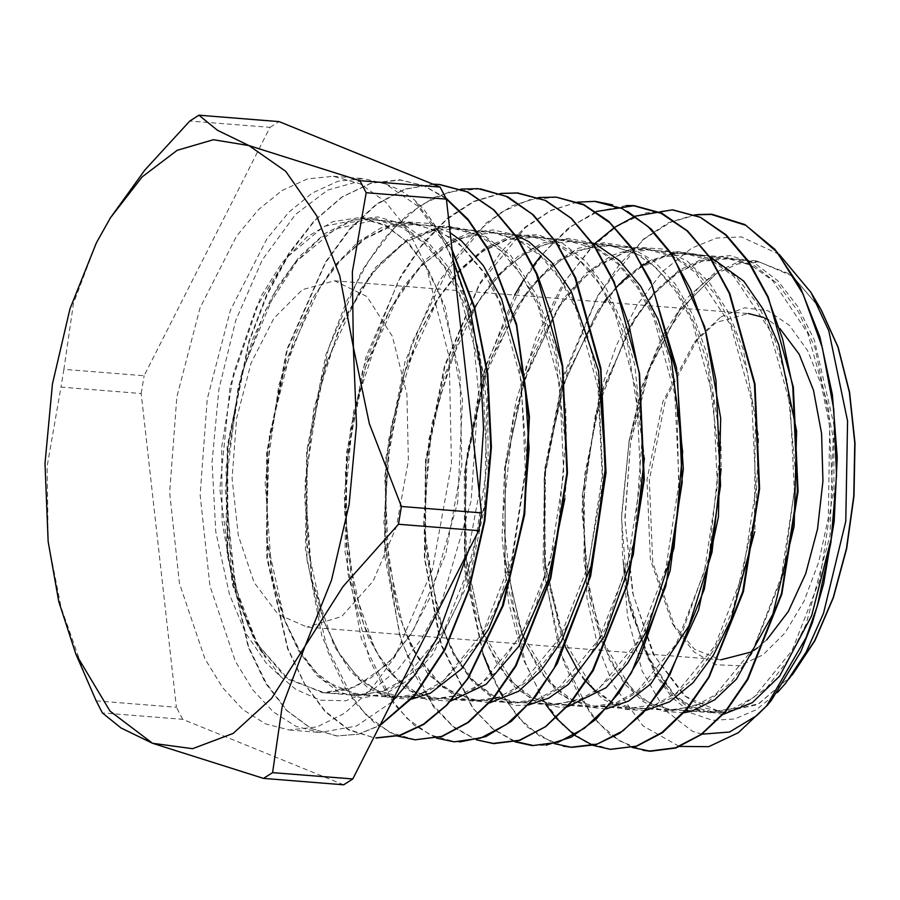 <?xml version="1.0" encoding="UTF-8"?>
<svg xmlns="http://www.w3.org/2000/svg" width="900" height="900" viewBox="0 0 900 900"><rect width="100%" height="100%" fill="white"/><g stroke="black" fill="none" stroke-linecap="round" stroke-linejoin="round"><path stroke-width="0.67" stroke-dasharray="4.5 3.38" d="M721.024 316.789L744.637 307.8L767.936 310.714L789.401 325.327L807.592 350.674L821.317 385.076L829.643 426.24L828.326 517.702L818.775 561.926L804.004 601.178L784.991 632.869L762.998 654.885L739.496 665.775L716.029 664.808L694.17 652.05L675.349 628.346L652.77 562.365L649.294 479.925L665.696 399.049L698.377 337.444L721.024 316.789M334.474 280.766L748.305 313.526L716.175 322.436L694.339 342.349L662.827 401.76L647.01 479.745L650.363 559.238L672.131 622.867L694.564 649.26L720.889 659.835L307.058 627.075L278.077 614.385L254.183 582.559L238.241 535.376L232.132 478.485L236.61 418.657L251.123 363.049L273.938 318.262L302.344 289.665L334.474 280.766L366.941 296.595L392.389 336.386L406.935 394.054L408.353 460.845L396.439 526.59L373.005 581.254L341.618 616.545L307.058 627.075M751.455 651.893L753.615 650.543M757.586 647.764L766.822 639.81M780.008 328.624L768.679 320.096M765.472 318.364L763.639 317.509M792.315 674.933L759.06 703.609L724.061 712.327L704.486 707.94L686.002 696.847L654.469 656.066L633.262 594.923L624.949 520.762L630.529 442.553L649.327 369.72L679.072 311.04L716.186 273.6L737.899 263.869L759.701 262.181L792.832 276.255L821.126 309.701M424.35 210.037L435.341 225.956L445.298 244.159L417.892 206.201L385.695 183.971L399.949 190.013L413.629 199.069L424.35 210.037L452.194 251.01M792.169 675.101L757.631 704.576L721.35 712.496L683.887 695.61L653.062 654.03L632.554 592.661L624.78 518.76L630.697 441.079L649.586 368.944L679.241 310.781L716.186 273.6L706.826 280.384L697.567 288.765L662.434 338.715L648.776 369.416L641.34 390.938L629.044 441.371M629.021 441.36L642.161 385.729L661.837 336.983L686.756 298.361L715.196 272.554L735.739 263.183L756.383 260.933L791.235 274.567L820.924 309.353M701.989 734.141L692.55 731.34L664.605 709.852L642.206 671.018L627.559 616.342L622.879 558.923L629.798 606.555L654.671 673.729L672.041 697.477L691.774 713.284L712.766 720.293L734.614 718.976L756.461 709.605L777.465 692.46M779.119 254.329L741.398 236.947L716.58 238.084L691.774 248.096L663.075 271.114L637.031 305.1L616.466 345.308L600.12 391.793L582.3 494.887L587.048 598.59L597.51 644.648L612.832 683.944L642.949 725.794L679.219 746.438M771.367 700.357L766.867 705.6M280.361 676.294L295.875 689.366L320.276 700.234L345.814 700.785L372.589 690.109L398.317 668.891L421.931 638.404L442.361 599.895L471.094 500.805L478.474 391.714L473.197 337.793L462.139 288.371L452.621 260.865L445.264 244.215M280.327 676.26L255.206 642.082L240.795 606.634L230.861 564.694L225.9 469.103L242.19 371.284L276.784 287.854L299.531 256.5L324.709 233.685L351.202 220.23L377.91 216.945L403.762 224.359L427.815 241.774L449.089 268.222L466.605 302.704L487.62 390.397L488.385 489.308L468.517 582.57L432.461 655.009L410.209 678.926L386.438 693.383L362.295 697.894L338.873 692.089L317.272 675.956L298.395 650.52L283.039 617.051L272.025 576.799L265.207 482.681L278.933 384.705L311.861 299.723L333.832 266.512L358.324 241.65L381.218 227.835L404.674 221.715L427.905 223.312L450.124 232.627M411.772 699.131L389.351 698.085L368.066 687.994L349.841 670.376L333.979 645.683L311.58 578.903L304.56 496.181L313.796 408.904L338.692 329.119L375.896 267.142L409.23 237.847L444.465 225.72L479.081 231.761L510.593 255.352L536.614 294.941L555.457 347.321L565.762 408.634L566.865 474.041L564.817 498.701M450.608 701.077L427.095 699.761L404.831 687.994L384.874 666.641L368.077 636.817L355.286 599.636L344.216 509.411L353.441 411.896L382.41 323.696L402.806 287.685L426.082 259.391L447.784 242.426L470.385 232.571L493.121 229.972L515.295 234.754M489.577 702.956L457.267 698.006L428.197 674.269L410.85 646.121L397.316 610.335L383.906 522.619L391.241 425.543L417.859 335.79L437.468 298.845L460.238 269.134L485.145 247.804L511.166 236.014L537.3 234.63L562.567 243.338L585.889 261.506L606.24 288.54L622.62 323.426L634.702 364.635L644.423 458.179M528.3 705.06L515.374 705.454L492.66 698.051L471.803 680.895L453.701 654.919L439.267 621.09L424.17 535.41L428.94 439.088L453.803 348.446L472.478 309.994L494.392 278.584L517.871 256.466L542.756 242.944L568.024 238.354L592.673 243.056M567.326 706.793L559.507 707.332L536.58 702.371L515.329 687.577L496.777 663.322L481.669 630.979L464.31 548.224L467.224 452.678L489.679 360.889L528.874 288.956L552.724 264.06L578.115 248.276L604.08 242.64L629.64 246.971L653.715 260.887L675.214 283.961L693.191 315.574L707.13 354.15L720.967 444.757L721.181 468.855M606.049 708.998L580.613 706.207L559.058 693.304L539.854 671.321L523.946 641.036L505.024 560.486L505.406 466.121L526.072 373.826L563.332 299.07L586.586 272.858L611.719 255.409L637.639 247.297L663.21 249.131L687.409 261.191L709.391 282.634L728.269 312.289L743.175 349.009L758.655 436.849L754.751 531.664M645.345 710.561L623.475 709.29L602.73 699.109L583.155 678.904L566.64 650.16L545.614 572.794L544.174 479.52L562.387 386.55L598.163 310.016L620.798 281.812L645.379 262.238L677.509 251.55L709.268 256.174M683.921 712.811L662.974 711.225L643.05 701.494L624.881 684.056L609.232 659.396L586.732 584.528L582.829 492.829L599.242 399.656L632.97 320.704L654.941 291.33L679.185 270.169L704.633 258.007L730.192 255.589L754.841 263.396L777.712 280.733L797.861 306.63L814.376 340.099L833.884 424.507L833.985 519.142L831.645 537.311M723.184 714.431L690.356 708.705L671.94 694.789L655.616 673.639L631.418 613.091L627.806 596.216L622.879 558.923M694.508 214.83L668.599 222.638L643.365 239.175L597.803 295.459L563.344 375.446L544.59 469.609L543.038 565.526L559.192 650.385L590.377 713.936L610.256 734.94L632.239 747.405M594.855 243.484L562.613 284.141L535.905 337.928L516.094 400.86L504.529 468.754L502.132 537.39L508.613 602.438L523.384 659.509L545.726 704.464M596.239 211.556L567.653 228.724L540.697 255.994M533.261 265.68L524.025 279.27M514.676 295.031L481.522 377.798L464.31 473.715L464.659 569.79L482.839 653.58M491.423 675.034L499.455 691.009M502.267 695.891L526.41 726.457L554.243 743.625M577.238 202.151L550.946 210.431L525.308 227.059L501.176 251.741L479.317 283.916L444.634 365.501L425.486 460.688L424.373 557.741L440.595 644.029L472.387 707.783L492.683 728.887L514.957 741.803M538.481 197.516L512.111 205.774L486.36 222.862L439.853 280.035L405.045 361.856L385.931 458.066L384.615 555.604L401.434 642.082L433.305 706.613L453.769 727.436L476.325 739.8M500.231 193.511L473.647 201.42L447.716 217.901L423.304 242.764L401.119 275.164L365.794 357.277L346.387 453.454L345.06 551.722L361.406 638.933L393.559 703.586L414.034 725.04L436.545 738.067M460.856 189.079L434.194 197.269L408.184 214.121L383.647 239.164L361.395 271.721L326.081 354.262L306.697 450.945L305.426 549.608L322.088 636.952L354.375 701.91L374.929 723.341L397.609 736.099M433.294 184.275L404.674 189.101L376.504 203.951L349.796 228.667L325.429 262.17L286.852 349.391L266.614 453.15L266.839 558.337L287.516 648.709L304.594 684.236L325.181 711.697L348.491 729.855L373.725 737.696L348.593 729.428L325.294 711.337L304.762 684.101L287.91 648.472L267.39 557.955L267.109 453.364L287.347 349.751L325.631 262.699L349.942 229.309L376.56 204.469L404.618 189.338L433.103 184.196M446.276 198.889L423.652 185.625L399.836 179.82L370.755 183.139L341.843 197.032L314.168 220.703L288.821 253.361L266.827 294.131L248.873 341.348L227.138 447.007L227.171 554.141L248.13 646.999L265.489 683.246L286.695 710.584L310.759 728.347L336.656 735.952L358.38 734.231L380.081 725.164M716.186 273.6L679.264 310.759L649.125 368.629L629.179 440.764L621.585 518.231L627.3 592.043L645.727 653.288L674.471 694.946L691.582 706.601L712.114 711.664L733.331 708.367L754.301 696.904L792.135 650.509L819.866 579.431L832.725 494.449L828.607 407.846L807.671 332.989L772.65 280.575L751.399 265.41L728.528 258.761L702.045 261.371L678.409 272.52L655.852 291.746L635.231 318.577L602.325 389.869L584.494 475.279L583.954 562.264L600.457 637.2L631.226 689.062L650.363 703.732L671.085 709.717L694.327 706.455L715.433 694.856L753.491 648.304L781.335 576.81L794.317 491.411L790.144 404.359L769.163 329.051L733.928 276.469L712.575 261.191L687.78 254.284L663.739 256.882L639.855 267.952L617.051 287.145L596.183 314.032L562.928 385.931L544.837 472.072L544.399 559.789L561.116 635.49L592.29 687.42L611.685 702.011L632.655 707.895L655.324 704.554L676.53 692.854L714.814 646.133L742.793 574.222L755.921 488.385L751.691 400.916L730.643 325.136L695.227 272.351L673.751 256.972L649.451 249.998L625.252 252.45L601.189 263.475L578.16 282.668L557.1 309.544L523.564 381.848L505.226 468.63L504.765 557.033L521.584 633.262L553.118 685.519L572.67 700.2L594.765 706.129L616.286 702.641L637.605 690.795L676.192 643.916L704.317 571.646L717.424 485.28L713.306 397.44L692.089 321.221L675.788 291.319L656.494 268.222L634.916 252.776L609.615 245.61L585.416 248.377L561.375 259.729L538.369 279.146L517.32 306.124L483.919 378.574L465.581 465.412L465.12 553.815L481.781 630.293L513.158 682.841L532.676 697.793L553.725 704.126L577.294 700.785L598.736 688.849L637.526 641.745L665.741 569.036L679.106 482.265L674.786 394.088L653.591 317.351L637.256 287.179L617.861 263.97L596.126 248.625L570.217 241.504L545.974 244.181L521.899 255.6L498.859 275.287L477.754 302.49L444.319 375.266L425.925 462.375L425.498 551.014L442.204 627.885L456.379 657.821L473.636 680.67L493.223 695.711L516.533 702.36L538.279 698.906L559.834 686.857L598.871 639.506L627.221 566.505L640.665 479.239L636.367 390.555L615.06 313.436L598.669 283.185L579.161 259.965L557.314 244.429L533.914 237.274L506.88 239.884L482.647 251.572L459.461 271.418L438.21 298.721L404.629 372.049L386.235 459.956L385.942 549.067L402.975 626.242L417.296 656.325L434.745 679.185L454.489 694.046L477.428 700.38L499.298 697.039L520.954 684.911L560.194 637.256L588.701 563.94L602.224 476.19L597.949 387.101L576.506 309.566L560.07 279.101L540.472 255.791L518.512 240.244L493.493 232.886L468.866 235.271L444.386 246.746L420.941 266.558L399.397 293.929L365.321 367.65L346.669 456.424L346.32 546.379L363.611 624.251L378.067 654.626L395.719 677.576L415.766 692.347L437.377 698.299L460.327 695.048L482.074 683.077L521.46 634.972L550.271 561.341L563.749 473.175L559.541 383.479L537.941 305.798L521.359 275.119L501.739 251.426L479.723 235.834L454.68 228.791L429.964 231.12L405.405 242.257L381.938 262.024L360.36 289.564L326.002 363.285L307.215 452.059L306.54 542.475L323.629 620.82L338.029 651.488L355.657 674.696L375.683 689.839L399.206 696.555L421.279 693.315L443.126 681.064L482.827 632.734L511.718 558.844L525.319 470.115L521.111 380.126L499.387 301.838L482.85 270.945L463.106 247.399L440.91 231.829L414.776 224.404L390.037 226.924L365.501 238.612L342.011 258.75L320.423 286.447L286.211 360.439L267.536 449.629L266.918 540.079L284.175 618.525L298.553 649.361L316.159 672.683L336.24 687.836L360.101 694.586L382.309 691.38L404.269 679.106L444.15 630.484L473.22 556.279L486.855 467.066L482.704 376.605L460.834 298.012L444.229 266.906L424.406 243.18L402.109 227.565L378.191 220.376L375.345 220.106L335.385 228.96L297.371 260.64L264.769 311.287L240.874 376.414L227.61 449.561L226.091 523.159L236.576 590.085L257.456 644.096L234.36 589.59L222.064 521.606L221.771 446.996L233.516 373.252L256.118 307.766L287.325 257.108L323.989 226.339L362.441 218.565L385.178 225.574L406.271 241.245L424.946 264.994L440.483 295.92L459.968 374.445L461.801 465.086L445.725 554.299L414.135 628.774L393.93 656.876L371.745 677.396L348.446 689.558L324.889 692.887L288.562 679.466L257.445 644.13M595.462 691.234L613.822 703.879L633.409 709.245L647.798 708.356L671.783 697.916L694.732 677.171L715.511 647.415L732.96 609.896L754.459 517.837L755.325 418.624L747.337 372.173L734.31 330.683L716.648 296.168L695.104 270.236L672.93 255.24L649.181 248.906L626.501 250.999L591.244 269.944L559.024 306.214L532.474 357.041L513.596 417.814L502.74 516.757L513.619 608.681L526.77 646.144L544.151 675.776L564.75 696.341L587.599 706.556L593.28 707.332L616.016 704.216L638.595 691.729L659.992 670.511L679.207 641.216L708.919 557.314L719.359 458.651L707.445 363.127L693.788 322.031L675.63 288.259L644.94 257.22L609.806 244.676L575.123 250.965L548.91 268.391L524.52 295.571L503.01 331.009L485.438 373.174L465.233 470.16L466.515 567.923L475.47 611.156L489.296 648.056L507.127 676.991L528.109 696.341L553.871 705.094L589.163 696.712L622.631 666.81L642.803 634.421L659.43 594.428L671.692 548.933L679.028 499.77L676.856 399.915L667.654 353.902L653.366 313.526L636.536 283.826L616.646 261.259L594.506 246.465L570.904 240.12L559.834 240.21L532.766 248.49L506.486 267.322L482.197 295.537L461.093 331.92L432 423.113L423.506 523.271L437.445 613.654L451.744 650.059L470.07 678.026L491.715 695.914L515.441 703.17L539.887 699.773L563.929 685.71L586.44 661.072L606.364 627.401L634.534 540.36L642.06 439.897L627.784 344.846L612.664 305.336L593.111 273.442L570.082 250.515L544.523 237.881L533.194 235.946L508.815 238.477L484.571 249.581L461.351 268.729L440.021 295.38L419.389 333.225L402.885 377.55L384.75 476.359L389.239 573.784L399.397 616.399L414.248 651.949L442.946 687.386L476.989 701.471L503.809 696.926L527.906 681.03L550.361 655.065L570.06 620.494L585.934 578.801L602.966 481.241L598.399 381.094L587.61 336.071L571.77 297.034L551.722 265.748L528.311 243.979L494.381 231.975L457.358 238.86L421.673 264.892L390.701 307.98L366.322 364.185L350.516 428.738L344.228 496.429L351.428 581.918L375.154 649.935L391.916 674.347L411.131 690.952L436.759 699.457L467.46 693.54L497.171 671.299L533.565 613.361L557.764 533.666L565.47 443.498L555.66 356.209L537.03 300.6L510.39 258.502L483.728 236.554L454.455 227.486L441.877 227.689L405.36 241.616L371.16 273.915L342.056 322.189L320.287 382.061L304.954 482.794L311.929 579.96L323.629 621.158L339.919 654.896L359.865 679.759L382.545 694.361L397.35 697.691L418.444 695.317L439.47 685.204L478.204 643.286L497.081 606.229L511.954 562.23L526.939 462.577L519.142 362.531L507.139 318.037L490.241 280.294L455.771 239.524L414.979 223.155L390.206 225.799L362.88 239.636L336.983 263.858L313.673 297.034L294.086 337.736L269.426 434.824L266.411 536.4L273.566 582.716L285.919 623.363L302.692 656.494L323.123 680.276L358.493 695.565L389.835 689.524L420.131 666.653L441.956 636.817L460.564 598.511L484.661 504.686L486.821 401.805L479.531 352.935L466.897 309.094L449.426 272.858L427.882 244.958L403.324 226.541L375.548 218.632L347.794 222.84L320.4 238.039L294.593 263.273L271.586 297.562L252.551 339.637L238.151 387.236L225.214 489.566L235.316 585.754L248.231 625.77L265.59 657.81L257.636 646.065L232.616 585.54L219.803 489.139L230.085 386.449L260.775 296.707L282.398 262.384L306.866 237.026L332.933 221.681L360.529 217.429L385.684 225.146L408.904 243.439L429.12 271.226L445.275 307.384L462.51 399.814L457.627 502.549L430.796 596.261L410.839 634.41L387.697 664.087L355.725 686.812L322.673 692.73L285.278 677.284L257.512 644.107M629.111 441.394L621.619 514.327L622.586 555.649L624.094 571.32L629.572 603.967L647.989 658.586L674.651 696.15L692.077 707.805L710.707 712.688L739.238 707.512L766.924 687.623L787.972 660.116L806.062 624.364L829.991 535.635L833.119 437.287L815.085 347.794L798.57 311.996L778.005 284.22L754.425 265.635L728.865 257.366L701.212 260.584L675.281 274.151L650.722 297.09L628.717 328.522L595.699 412.942L582.008 510.548L590.456 603.225L602.19 642.33L618.221 673.886L643.455 700.256L672.3 710.775L707.839 701.842L730.789 682.56L751.714 653.827L783.337 574.234L795.904 477.304L787.207 381.184L774.72 339.311L757.553 304.099L736.571 277.043L712.643 259.627L689.085 253.204L674.899 253.609M671.974 254.059L649.114 261.866M642.758 265.41L628.65 275.558M616.5 287.077L607.399 297.664M604.012 302.096L566.899 374.321L545.648 464.074L544.579 561.589L565.538 647.224M577.721 669.904L586.384 681.671M697.275 214.515L670.489 222.255L644.321 238.995L619.684 264.195L597.352 297.045L562.477 380.644L544.185 478.361L544.725 576.675L563.659 662.029L579.217 696.082L598.095 722.711L619.627 740.925L643.005 750.24M673.065 209.936L644.783 213.03L616.702 226.339L589.849 249.21L565.267 280.991L526.252 366.266L505.192 468.652L504.968 572.839L525.262 662.648L542.126 697.894L562.545 724.793L585.799 742.061L610.357 749.149M626.31 205.493L598.939 211.072L571.984 225.956L546.379 249.66L523.035 281.599L485.944 365.017L465.75 464.006L464.85 564.896L483.098 653.254L498.623 688.748L517.658 716.636L539.449 736.02L563.22 746.123M627.559 211.343L612.596 204.851M577.136 202.118L550.924 210.589L525.386 227.588L479.441 284.659L444.938 366.165L426.06 461.441L424.845 558.337L441.382 644.164L472.984 708.21L493.211 729.101L515.543 741.656M532.373 745.38L546.064 745.144M556.717 197.19L529.256 199.856L501.919 211.939L475.65 233.066L451.373 262.744L411.84 342.889L388.496 440.831L384.356 542.981L399.645 634.939L413.887 672.952L431.899 703.732L452.947 726.311L476.291 739.811M501.525 193.343L473.692 201.679L446.58 219.465L421.155 246.33L398.228 281.194L362.835 369.214L345.386 471.386L347.738 572.895L369.495 659.396L386.539 693.079L407.014 718.459L430.076 734.816L454.804 741.701L459.821 741.904M480.521 188.876L449.775 191.678L421.043 205.009L393.626 228.476L368.494 261.146L346.489 301.545L328.5 348.154L307.091 453.071L306.877 559.597L327.78 651.6L345.037 687.623L366.064 714.836L389.936 732.442L415.642 739.834M445.826 197.977L423.675 185.524L400.376 180.101L371.261 183.161L342.371 196.909L314.752 220.646L289.451 253.519L267.39 294.311L249.334 341.348L227.779 446.985L227.678 554.276L248.681 646.931L266.13 683.145L287.257 710.752L311.265 728.55L337.174 735.941L358.537 734.175L379.901 725.512M452.025 249.581L413.629 199.069M385.695 183.949L373.23 181.204L361.035 180.743L327.577 190.125L295.391 214.537L262.215 259.988L235.834 320.332L218.925 389.07L212.018 462.127L215.719 531.765L229.388 594.248L245.486 632.779L265.894 662.771L280.339 676.373M445.298 244.159L453.229 260.325M479.25 492.289L468.484 550.789M391.894 701.865L356.377 726.131L319.905 732.465L296.044 726.39L273.566 712.181L253.125 690.255L235.361 661.286L209.869 585.844L200.104 494.876L207.259 399.206L230.456 310.275L266.94 238.669L288.855 212.153L312.368 192.938L337.984 181.271L363.746 178.695L385.695 183.971M111.274 216.472L96.401 242.786L73.44 303.424L63.889 369.349L144.101 375.694L269.989 127.384L189.765 121.039M343.721 784.755L182.644 719.291L102.431 712.935M96.21 700.931L176.434 707.276L141.233 393.502L61.02 387.146L47.16 466.346L48.195 541.631L61.076 607.376L85.624 677.025M63.889 369.349L61.02 387.146M182.644 719.291L176.434 707.276M141.233 393.502L144.101 375.694M269.989 127.384L279.067 121.59M281.936 190.53L307.564 178.864L333.315 176.287L360.214 183.769L385.245 201.611L407.441 229.118L425.936 265.23L449.19 357.457L451.463 464.265L432.405 569.374L394.931 656.809L370.991 689.558L344.745 713.227L317.228 726.908L289.474 730.058L265.624 723.982L243.135 709.774L222.705 687.847L204.941 658.879L179.438 583.436L169.684 492.469L176.828 396.799L200.025 307.868L236.52 236.261L258.435 209.734L281.936 190.53M672.131 622.867L675.349 628.346M694.339 342.349L698.377 337.444M789.188 678.712L784.98 683.831M756.383 260.887L725.816 258.457M721.35 712.53L709.864 711.619M671.096 709.549L685.744 710.707M691.931 711.202L710.707 712.688M687.78 254.093L727.391 257.231M632.689 707.659L672.3 710.786M649.474 250.065L689.085 253.204M593.809 706.106L633.42 709.245M609.57 245.768L649.181 248.895M553.669 704.194L593.28 707.332M570.195 241.526L609.806 244.665M514.26 701.977L553.871 705.116M531.293 236.981L570.904 240.12M475.83 700.02L515.441 703.159M493.582 232.819L533.194 235.946M437.377 698.321L476.989 701.46M454.77 228.836L494.381 231.964M397.147 696.319L436.759 699.457M414.844 224.347L454.455 227.486M357.739 694.553L397.35 697.691M375.368 220.028L414.979 223.155M360.529 217.429L376.808 218.722M322.673 692.707L358.493 695.543M478.159 188.662L478.721 188.708M336.611 735.896L337.174 735.941M289.474 730.058L319.905 732.465M333.315 176.287L363.746 178.695M759.701 262.181L362.441 218.565M724.061 712.327L324.889 692.887"/><path stroke-width="1.35" d="M720.889 659.835L751.455 651.893M753.615 650.543L757.586 647.764M766.822 639.81L788.321 611.55L805.669 573.637L817.515 528.998L822.949 481.084L821.554 433.598L813.442 390.218L799.222 354.308L780.008 328.624M768.679 320.096L765.472 318.364M763.639 317.509L748.305 313.526M821.126 309.701L838.091 347.186L849.589 392.456L855 443.002L854.01 496.012L846.675 548.516L833.411 597.611L814.939 640.541L792.315 674.933M777.465 692.46L785.644 683.235L806.186 652.005L823.545 613.35L845.764 521.37L847.631 421.088L828.832 330.795L811.012 292.478L820.924 309.353L837.877 347.006L849.352 392.332L854.764 442.991L853.774 496.012L846.461 548.561L833.197 597.701L814.781 640.631L789.188 678.712M811.001 292.478L779.119 254.329M817.268 605.88L823.714 583.504L812.374 622.699L800.741 651.847L771.367 700.357L766.676 706.072M766.867 705.6L756.911 715.489L729.562 732.015L701.989 734.141M679.219 746.438L708.739 746.629L738.383 732.724L766.553 705.971L806.164 637.369L817.279 605.992M450.124 232.627L461.723 241.11L483.368 265.736L501.548 298.8L524.914 383.58L529.076 448.402L523.946 514.35L510.053 576.09L488.689 628.92L461.441 668.869L430.549 693.135L411.772 699.131M564.817 498.701L548.055 580.061L518.726 646.425L486.236 684.18L450.608 701.077M515.295 234.754L529.054 241.886L551.756 262.395L571.41 291.724L598.511 370.856L605.587 466.515L592.549 562.241L561.476 641.385L541.035 670.748L518.524 691.346L489.577 702.956M644.423 458.179L633.229 554.996L604.226 636.637L568.586 684.202L548.685 698.22L528.3 705.06M592.673 243.056L596.194 244.564L619.74 260.865L640.654 286.301L658.091 319.556L671.242 359.291L682.627 451.901L673.976 548.044L646.605 631.046L627.57 663.446L606.071 687.69L567.326 706.793M721.181 468.855L711.967 552.262L688.984 625.826L650.812 683.899L628.785 700.999L606.049 708.998M754.751 531.664L730.957 619.852L713.475 655.009L693.146 682.594L669.724 701.809L645.345 710.561M709.268 256.174L743.715 281.149L763.065 309.116L778.702 344.565L796.59 431.032L794.183 526.252L772.931 614.16L736.447 679.207L714.611 699.908L691.65 711.281L683.921 712.811M831.645 537.311L811.688 615.6L779.67 676.069L752.276 702.664L723.184 714.431M817.301 605.914L830.903 542.509L836.606 475.493L833.76 409.14L822.229 347.456L802.969 294.007L777.094 252.27L745.852 225.36L711.191 214.391L694.508 214.83M632.239 747.405L649.586 751.028L675.428 747.754L701.021 734.501L725.299 711.461L747.304 679.275L781.414 593.809L797.456 491.389L792.742 386.989L782.707 339.199L767.711 297.022L748.361 261.889L725.49 234.9L699.919 217.181L672.514 209.824L635.411 216.146M635.332 216.18L614.857 227.194M614.587 227.374L594.855 243.484M545.726 704.464L556.009 717.975M556.144 718.133L574.166 734.985M574.616 735.311L592.92 745.346M593.269 745.47L610.391 749.408L636.232 746.179L661.905 732.476L686.374 709.189L708.649 677.25L742.736 591.615L759.038 488.486L754.38 383.974L729.191 293.321L709.999 257.704L687.06 230.816L661.286 213.379L633.69 205.796L596.239 211.556M540.697 255.994L533.261 265.68M524.025 279.27L514.676 295.031M482.839 653.58L491.423 675.034M499.455 691.009L502.267 695.891M554.243 743.625L571.163 747.236L597.229 744.12L623.036 730.778L647.539 707.377L669.803 674.921L704.363 588.994L720.529 485.595L715.961 380.171L705.825 332.01L690.649 289.463L671.175 253.868L648.158 226.519L622.395 208.699L594.72 201.42L577.238 202.151M514.957 741.803L532.361 745.661L558.439 742.14L584.347 728.314L609.019 704.925L631.418 672.739L665.719 586.215L682.245 482.411L677.464 377.077L652.241 285.626L632.891 249.84L609.761 222.739L583.819 204.975L556.076 197.145L538.481 197.516M476.325 739.8L493.178 743.355L519.424 740.284L545.4 726.784L570.082 703.046L592.56 670.354L627.367 583.83L643.624 479.509L639.169 373.387L628.898 324.945L613.643 281.993L594.101 245.959L571.005 218.295L545.062 200.407L517.163 193.005L500.231 193.511M436.545 738.067L454.196 741.791L480.555 738.146L506.734 724.275L531.619 700.751L554.141 668.183L588.724 580.793L605.385 476.168L600.604 369.765L575.021 277.808L555.469 241.695L532.249 214.178L506.137 196.324L478.147 188.629L460.856 189.079M397.609 736.099L415.069 739.755L441.551 736.369L467.809 722.452L492.772 698.602L515.452 665.82L550.283 578.273L566.876 473.062L562.23 366.154L536.389 273.949L516.757 237.566L493.504 209.768L467.291 191.97L439.121 184.523L433.294 184.275M375.829 737.921L399.611 735.244L423.371 724.286L446.254 705.319L467.494 678.679L502.447 605.835L524.081 515.475L528.874 418.185L516.442 325.519L487.912 249.401L468.416 220.579L446.276 198.889M380.081 725.164L414.382 695.261L444.679 649.226L468.54 589.928L484.166 521.077L490.736 447.739L487.496 375.019L474.266 307.912L452.194 251.01M674.899 253.609L671.974 254.059M649.114 261.866L642.758 265.41M628.65 275.558L616.5 287.077M607.399 297.664L604.012 302.096M565.538 647.224L577.721 669.904M586.384 681.671L595.462 691.234M823.714 583.481L834.232 521.449L837.225 457.29L832.354 394.605L819.9 336.949L800.415 287.662L774.979 249.401L744.896 224.528L711.81 214.256L697.275 214.515M643.005 750.24L650.137 751.219L675.911 747.979L701.482 734.524L725.805 711.394L747.877 679.342L781.92 594.011L798.019 491.423L793.339 387.157L768.229 297.146L748.991 261.832L726.143 234.9L700.504 217.395L672.514 209.891M610.909 749.194L636.829 746.111L662.479 732.735L686.869 709.38L709.076 677.239L743.344 591.716L759.555 488.666L754.965 383.985L729.81 293.445L710.505 257.974L687.589 230.917L661.883 213.232L634.331 205.695L626.31 205.493M563.22 746.123L571.68 747.36L595.8 744.784L619.796 733.331L642.859 713.306L664.166 685.474L698.636 610.02L718.47 516.847L720.664 418.151L704.7 326.7L672.413 254.7L651.206 229.061L627.559 211.343M612.596 204.851L595.26 201.398L577.136 202.118M515.543 741.656L532.924 745.425M546.064 745.144L571.354 737.089L595.957 719.325L618.998 692.752L639.596 658.373L670.196 570.735L683.347 469.001L676.508 367.616L650.621 280.856L631.327 247.129L608.715 221.31L583.582 204.368L556.166 197.145M476.291 739.811L493.684 743.614L519.908 740.374L545.906 726.559L570.656 702.967L593.179 670.567L627.773 583.83L644.321 479.565L639.596 373.59L614.284 281.903L594.72 246.037L571.545 218.531L545.591 200.509L517.725 192.949L501.525 193.343M459.821 741.904L485.764 736.695L511.312 721.294L535.5 696.555L557.347 663.367L590.591 576.146L606.082 472.77L600.874 368.179L575.651 277.841L556.346 242.359L533.531 214.976L507.983 196.852L480.521 188.876M415.091 739.789L442.08 736.459L468.315 722.475L493.301 698.681L515.993 665.944L550.845 578.261L567.461 473.152L562.691 366.233L552.398 317.25L537.064 273.915L517.342 237.724L493.988 209.97L467.798 191.97L439.673 184.444L433.103 184.196M376.38 737.966L400.23 735.39L424.001 724.219L446.94 705.004L468.27 678.296L503.336 605.317L524.678 514.395L529.436 416.711L516.645 324.169L487.688 248.164L468.09 219.386L445.826 197.977M379.901 725.512L414.484 696.06L444.915 649.822L468.99 590.006L484.864 520.819L491.355 447.064L487.822 373.939L474.457 306.495L452.025 249.581M453.229 260.325L470.205 309.983L480.499 367.223L483.559 429.064L479.25 492.289M468.484 550.789L436.669 638.854L415.553 674.134L391.894 701.865M401.344 506.498L369.315 423.664L353.317 347.197L352.294 271.924L366.142 192.724L446.366 199.069L481.556 512.854L401.344 506.498L398.475 524.306L478.688 530.651L352.811 778.961L272.588 772.616L282.15 706.68L305.111 646.054L343.024 586.597L398.475 524.306M198.855 115.245L189.765 121.039L144.9 170.021L110.396 217.868L142.2 176.873L177.165 150.356L213.412 139.725L248.963 145.564L217.496 130.331L198.855 115.245L279.067 121.59L440.145 187.065L359.933 180.709L248.963 145.564L285.716 171.36L316.676 215.752L339.728 275.726L353.317 347.197L356.512 425.295L349.088 504.697L331.549 579.994L305.111 646.054L271.553 698.366L233.167 733.365L192.578 748.688L152.539 743.265L263.509 778.41L343.721 784.755L352.811 778.961M75.881 653.929L96.21 700.931L102.431 712.935L121.073 728.021L152.539 743.265L109.969 711.067L75.881 653.929L58.714 601.447L48.195 541.631L45 463.534L52.425 384.131L69.953 308.835L96.401 242.786L110.396 217.868M263.509 778.41L272.588 772.616M366.142 192.724L359.933 180.709M440.145 187.065L446.366 199.069M481.556 512.854L478.688 530.651M685.744 710.707L691.931 711.202M594.697 201.352L595.26 201.398"/></g></svg>
